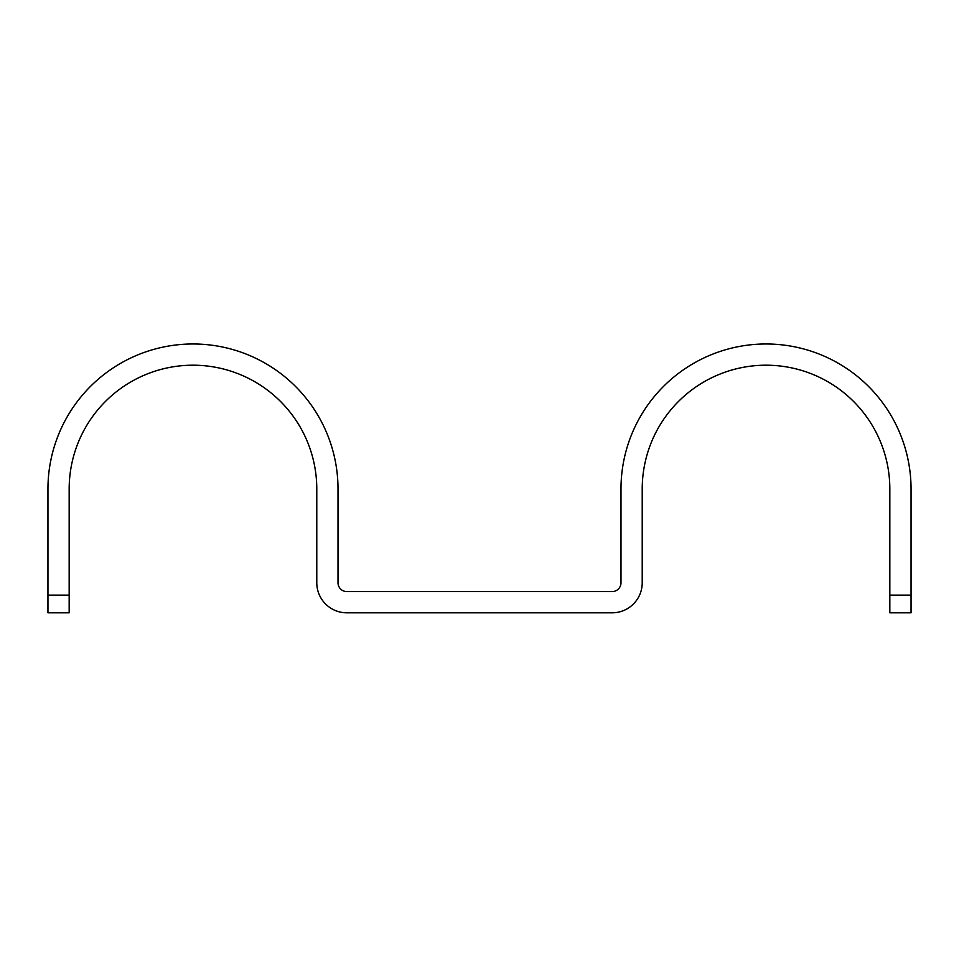 <?xml version="1.0" encoding="UTF-8"?>
<svg xmlns="http://www.w3.org/2000/svg" width="959" height="959" viewBox="0 0 959 959"><rect width="100%" height="100%" fill="white"/><g stroke="black" fill="none" stroke-linecap="round" stroke-linejoin="round"><path stroke-width="1.44" d="M889.832 595.131L889.832 489.006A123.807 123.807 0 0 0 766.025 365.199A123.807 123.807 0 0 0 642.218 489.006L642.218 582.748A30.065 30.065 0 0 1 612.154 612.813L346.846 612.813A30.065 30.065 0 0 1 316.782 582.748L316.782 489.006A123.807 123.807 0 0 0 192.975 365.199A123.807 123.807 0 0 0 69.168 489.006L69.168 612.813L47.95 612.813L47.95 489.006A145.025 145.025 0 0 1 192.975 343.981A145.025 145.025 0 0 1 338.012 489.006L338.012 582.748A8.847 8.847 0 0 0 346.846 591.595L612.154 591.595A8.847 8.847 0 0 0 620.988 582.748L620.988 489.006A145.025 145.025 0 0 1 766.025 343.981A145.025 145.025 0 0 1 911.05 489.006L911.05 595.131L889.832 595.131L889.832 612.813L911.05 612.813L911.05 595.131M47.95 595.131L69.168 595.131"/></g></svg>
